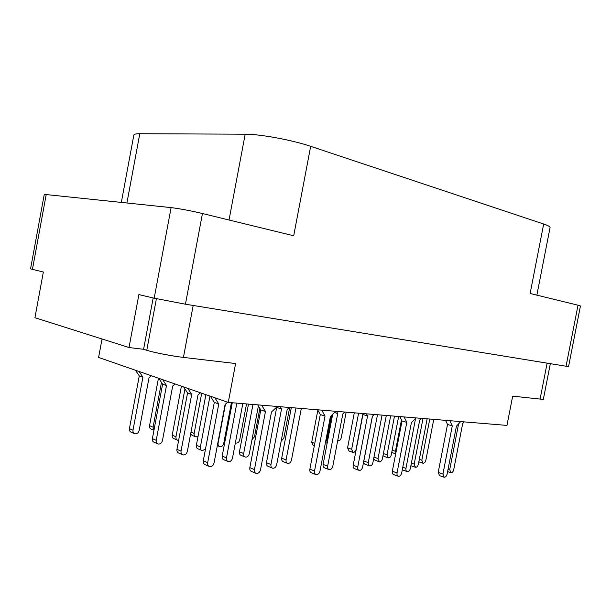 <?xml version="1.0" encoding="UTF-8"?>
<svg xmlns="http://www.w3.org/2000/svg" width="611" height="611" viewBox="0 0 611 611"><rect width="100%" height="100%" fill="white"/><g stroke="black" fill="none" stroke-linecap="round" stroke-linejoin="round"><path stroke-width="0.92" d="M566.03 366.325L578.021 305.202L580.45 305.981L568.543 366.638L185.439 304.202L154.186 298.199L138.888 294.586L129.005 347.537L34.926 317.72L43.35 272.025L30.55 268.886L44.267 194.374L171.111 207.61C179.924 208.702 190.365 210.673 202.447 213.514L293.7 235.785L310.671 146.319L543.675 224.031C548.052 225.512 550.183 226.681 550.068 227.536L536.863 295.151M578.021 305.202L530.119 293.501L543.675 224.031M229.033 220.006L245.179 134.199L139.789 133.725L126.928 202.928M245.179 134.199C259.942 134.092 292.455 140.095 310.671 146.319M121.345 202.333L133.847 135.031C134.03 134.16 136.016 133.717 139.789 133.725M550.312 363.759L543.324 399.418L512.675 396.142L506.97 425.409L228.262 402.428L235.609 363.545L183.437 357.404C171.89 356.083 154.003 352.616 146.762 350.286L143.585 349.293L129.005 347.537M102.029 338.99L98.6 357.45L228.262 402.428M153.178 297.962L143.585 349.293M139.102 371.496L142.905 377.178L132.992 430.205C132.763 432.092 133.412 433.298 134.924 433.818C137.024 434.016 138.437 432.916 139.148 430.534L149.015 377.774L151.429 375.773M135.474 370.243L139.27 375.902L129.417 428.647C129.196 430.526 129.838 431.725 131.35 432.252L134.153 433.482M142.905 377.178L139.27 375.902M449.864 420.696L452.27 425.875L442.937 474.029L444.197 477.252C445.579 477.26 446.549 476.213 447.115 474.128L456.417 426.195L460.671 421.59M445.572 420.345L447.512 424.485L438.217 472.41L439.485 475.618L443.838 477.13M452.27 425.875L447.512 424.485M358.588 413.173L351.661 449.299L353.036 452.415C354.487 452.461 355.487 451.491 356.037 449.497L362.804 414.258M354.296 412.815L347.575 447.863L348.957 450.971L352.639 452.277M401.488 419.849L395.424 451.308L395.729 453.606M391.735 452.354L395.661 453.95M404.092 416.923L406.804 422.377L397.051 472.945C396.799 474.816 397.265 475.946 398.448 476.336C399.984 476.359 401.053 475.266 401.656 473.059L411.379 422.728L416.007 417.909M399.846 416.572L402.03 420.933L392.323 471.249C392.079 473.113 392.545 474.235 393.736 474.625L398.021 476.175M406.804 422.377L402.03 420.933M423.003 418.482L414.182 464.139L415.465 467.293C416.847 467.308 417.817 466.3 418.367 464.276L427.158 418.825M410.875 465.712L415.106 467.163M377.491 414.732L368.28 462.611C368.043 464.421 368.517 465.521 369.701 465.918C371.236 465.949 372.298 464.902 372.886 462.764L382.058 415.106M372.443 416.228L363.843 461.015C363.598 462.817 364.072 463.917 365.263 464.307L369.273 465.758M394.485 416.129L387.038 454.798L388.336 457.883C389.726 457.914 390.689 456.944 391.231 454.974L398.647 416.473M383.028 455.485L384.136 456.432L387.977 457.761M281.152 441.218L283.817 438.255L289.675 407.491M414.953 419.001L415.335 419.772L405.948 468.37C405.704 470.172 406.155 471.264 407.293 471.639C408.744 471.654 409.76 470.607 410.34 468.5L419.688 420.124L421.384 418.352M402.275 469.851L406.895 471.501M415.335 419.772L414.464 419.513M366.447 413.815L367.555 415.931L357.748 466.995C357.504 468.874 358 470.012 359.237 470.424C360.857 470.462 361.972 469.37 362.598 467.132L372.359 416.32L374.215 414.457M362.399 413.487L362.934 414.502L353.181 465.307C352.929 467.178 353.433 468.316 354.67 468.729L358.772 470.249M367.555 415.931L362.934 414.502M429.777 419.039L421.819 460.213L423.049 463.26C424.37 463.275 425.294 462.306 425.821 460.366L433.757 419.367M386.312 415.457L378.018 458.555L379.378 461.748C380.829 461.779 381.837 460.77 382.402 458.724L390.666 415.816M373.688 458.609L375.055 460.22L378.98 461.611M331.559 415.388L326.748 440.546L327.198 442.998M317.842 410.164L311.709 442.28L313.16 445.419L314.314 445.839M337.776 440.279L338.395 440.569C339.777 440.615 340.724 439.714 341.244 437.85L346.162 412.142M458.601 423.828L449.719 469.622L450.926 472.738C452.247 472.738 453.171 471.738 453.713 469.737L462.672 423.583L464.238 421.88M161.464 382.41L153.078 427.165L153.98 430.167M158.448 378.209L149.55 425.691C149.336 427.501 149.947 428.662 151.391 429.159L153.964 430.243M184.957 388.917L175.968 436.743C175.739 438.629 176.358 439.821 177.816 440.317L178.641 440.371M181.406 386.175L172.203 435.169C171.981 437.041 172.592 438.232 174.059 438.729L177.121 440.019M235.395 442.754L236.09 443.051C237.878 443.166 239.084 442.12 239.718 439.92L246.531 403.932M201.706 393.217L194.13 433.466C193.908 435.292 194.497 436.437 195.894 436.911L198.033 436.407M190.624 434.047L192.19 435.399L195.26 436.651M252.946 404.459L243.659 453.484C243.415 455.416 244.003 456.623 245.431 457.104C247.34 457.219 248.646 456.081 249.334 453.698L258.392 405.903M248.494 404.092L239.459 451.781C239.214 453.713 239.802 454.912 241.23 455.394L244.79 456.845M187.844 388.405L191.709 394.416L181.039 451.117C180.795 453.133 181.444 454.401 183.002 454.935C185.156 455.103 186.615 453.912 187.363 451.353L197.979 394.958L200.477 392.789M183.697 386.969L187.554 392.949L176.953 449.337C176.709 451.338 177.358 452.606 178.908 453.141L182.208 454.584M191.709 394.416L187.554 392.949M336.539 411.348L337.723 413.532L327.656 466.132C327.404 468.057 327.931 469.233 329.245 469.668C330.963 469.722 332.147 468.599 332.796 466.277L342.817 413.945L344.772 412.028M332.69 414.289L323.104 464.406C322.852 466.315 323.379 467.491 324.693 467.919L328.71 469.462M337.723 413.532L334.515 412.517M280.174 406.705L281.518 409.011L270.963 464.513C270.711 466.514 271.299 467.759 272.727 468.232C274.66 468.332 275.981 467.148 276.684 464.681L287.193 409.469L289.331 407.461M276.73 407.102L266.472 462.703C266.22 464.688 266.808 465.926 268.237 466.399L272.086 467.973M281.518 409.011L276.959 407.499M251.992 439.683L254.497 436.689L259.866 408.362M209.97 396.081L200.377 446.962C200.141 448.909 200.759 450.131 202.241 450.628L205.479 449.154M205.899 394.668L196.368 445.282C196.123 447.214 196.742 448.436 198.224 448.932L201.531 450.33M295.953 408.003L286.078 459.869C285.826 461.801 286.391 462.993 287.758 463.443C289.568 463.535 290.813 462.397 291.478 460.052L301.315 408.446M291.317 407.621L281.694 458.158C281.45 460.075 282.007 461.267 283.374 461.717L287.17 463.214M236.831 403.13L226.475 457.883C226.223 459.892 226.849 461.152 228.338 461.656C230.378 461.786 231.768 460.595 232.493 458.09L242.804 403.627M232.264 402.756L222.183 456.089C221.93 458.09 222.549 459.335 224.046 459.839L227.628 461.351M321.73 410.134L325.029 416.083L314.535 471.005C314.275 472.998 314.833 474.22 316.2 474.678C318.026 474.747 319.286 473.563 319.973 471.134L330.421 416.496L335.775 411.287M317.636 409.79L320.286 414.548L309.853 469.172C309.594 471.157 310.151 472.379 311.526 472.83L315.62 474.449M325.029 416.083L320.286 414.548M162.648 379.668L166.482 385.503L156.21 440.31C155.973 442.257 156.622 443.494 158.157 444.021C160.281 444.205 161.716 443.059 162.45 440.6L172.676 386.076L175.136 383.998M158.768 378.324L162.602 384.136L152.383 438.645C152.154 440.584 152.803 441.814 154.331 442.341L157.371 443.678M166.482 385.503L162.602 384.136M225.467 404.154L218.104 443.158C217.867 445.029 218.455 446.206 219.868 446.687C221.77 446.809 223.046 445.725 223.718 443.41L231.416 402.687M261.699 405.177L265.464 411.501L254.443 469.592C254.176 471.669 254.795 472.96 256.307 473.464C258.361 473.578 259.767 472.334 260.523 469.737L271.49 411.967L277.409 406.475M257.766 404.856L260.79 409.897L249.838 467.659C249.571 469.729 250.189 471.012 251.694 471.516L255.581 473.158M265.464 411.501L260.79 409.897M214.881 397.784L218.761 403.963L207.671 462.703C207.412 464.788 208.068 466.101 209.634 466.636C211.818 466.781 213.3 465.536 214.079 462.886L225.108 404.474L227.651 402.214M210.421 396.233L214.301 402.389L203.28 460.793C203.02 462.871 203.677 464.169 205.25 464.704L208.84 466.285M218.761 403.963L214.301 402.389M202.447 213.514L185.439 304.202M46.237 194.374L32.421 269.443M154.186 298.199L171.111 207.61M193.183 305.469L183.437 357.404M540.04 399.357L547.112 363.24M146.762 350.286L156.401 298.71M132.992 430.205L129.417 428.647M442.937 474.029L438.217 472.41M351.661 449.299L347.575 447.863M395.424 451.308L392.147 450.208M397.051 472.945L392.323 471.249M414.182 464.139L411.371 463.169M368.28 462.611L363.843 461.015M387.038 454.798L383.403 453.553M405.948 468.37L402.779 467.255M357.748 466.995L353.181 465.307M421.819 460.213L419.322 459.373M378.018 458.555L373.97 457.135M326.748 440.546L325.877 440.241M314.78 443.38L311.709 442.28M449.719 469.622L448.1 469.072M153.078 427.165L149.55 425.691M175.968 436.743L172.203 435.169M194.13 433.466L190.976 432.191M243.659 453.484L239.459 451.781M181.039 451.117L176.953 449.337M327.656 466.132L323.104 464.406M270.963 464.513L266.472 462.703M200.377 446.962L196.368 445.282M286.078 459.869L281.694 458.158M226.475 457.883L222.183 456.089M314.535 471.005L309.853 469.172M156.21 440.31L152.383 438.645M254.443 469.592L249.838 467.659M207.671 462.703L203.28 460.793M422.713 463.146L418.841 461.832M327.152 443.25L325.419 442.639M450.59 472.624L447.603 471.608M219.234 446.427L217.333 445.648"/></g></svg>
